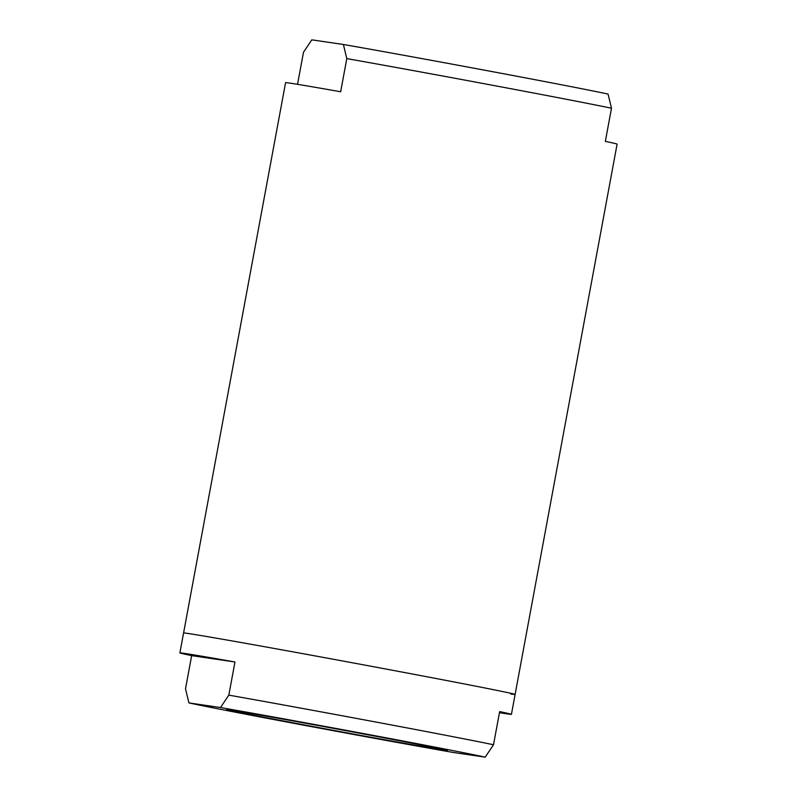 <?xml version="1.0" encoding="UTF-8"?>
<svg xmlns="http://www.w3.org/2000/svg" width="797" height="797" viewBox="0 0 797 797"><rect width="100%" height="100%" fill="white"/><g stroke="black" fill="none" stroke-linecap="round" stroke-linejoin="round"><path stroke-width="1.2" d="M510.738 693.978A168.595 1.474 -169.5 0 0 515.111 694.446A168.595 1.474 -169.5 0 0 368.523 665.784A168.595 1.474 -169.5 0 0 187.953 633.466A168.595 1.474 -169.5 0 0 183.579 632.997L285.575 82.659A168.595 1.474 10.5 0 1 289.949 83.137A168.595 1.474 10.5 0 1 340.658 91.765L346.795 58.609L343.387 44.483A155.106 1.355 10.5 0 1 494.748 72.089A155.106 1.355 10.5 0 1 608.071 94.096L611.488 108.223A168.595 1.474 -169.5 0 0 346.795 58.609M611.488 108.223L605.341 141.378A168.595 1.474 10.5 0 1 617.107 144.108L515.111 694.446A168.595 1.474 10.5 0 0 368.523 665.784A168.595 1.474 10.5 0 0 187.953 633.466A168.595 1.474 10.5 0 0 183.579 632.997L179.893 652.892A168.595 1.474 -169.5 0 0 191.659 655.622L234.966 661.988A168.595 1.474 -169.5 0 0 184.266 653.361A168.595 1.474 -169.5 0 0 179.893 652.892M343.387 44.483L311.816 39.85L303.488 52.253L297.54 84.323M444.547 750.176A112.287 0.976 10.5 0 1 323.801 728.558A112.287 0.976 10.5 0 1 226.657 709.559A112.287 0.976 10.5 0 1 229.566 709.878A112.287 0.976 10.5 0 1 349.345 731.317A112.287 0.976 10.5 0 1 447.456 750.475A112.287 0.976 10.5 0 1 444.547 750.176M234.966 661.988L228.819 695.133A168.595 1.474 10.5 0 1 493.512 744.747L499.659 711.601A168.595 1.474 10.5 0 1 511.425 714.341A168.595 1.474 10.5 0 1 507.051 713.863A168.595 1.474 10.5 0 1 499.46 712.677M188.929 702.904L220.49 707.537A155.106 1.355 10.5 0 1 371.86 735.133A155.106 1.355 10.5 0 1 485.184 757.15L453.613 752.517A155.106 1.355 10.5 0 1 302.252 724.911A155.106 1.355 10.5 0 1 188.929 702.904L185.512 688.777L191.659 655.622M485.184 757.15L493.512 744.747M228.819 695.133L220.49 707.537M511.425 714.341L515.111 694.446"/></g></svg>
